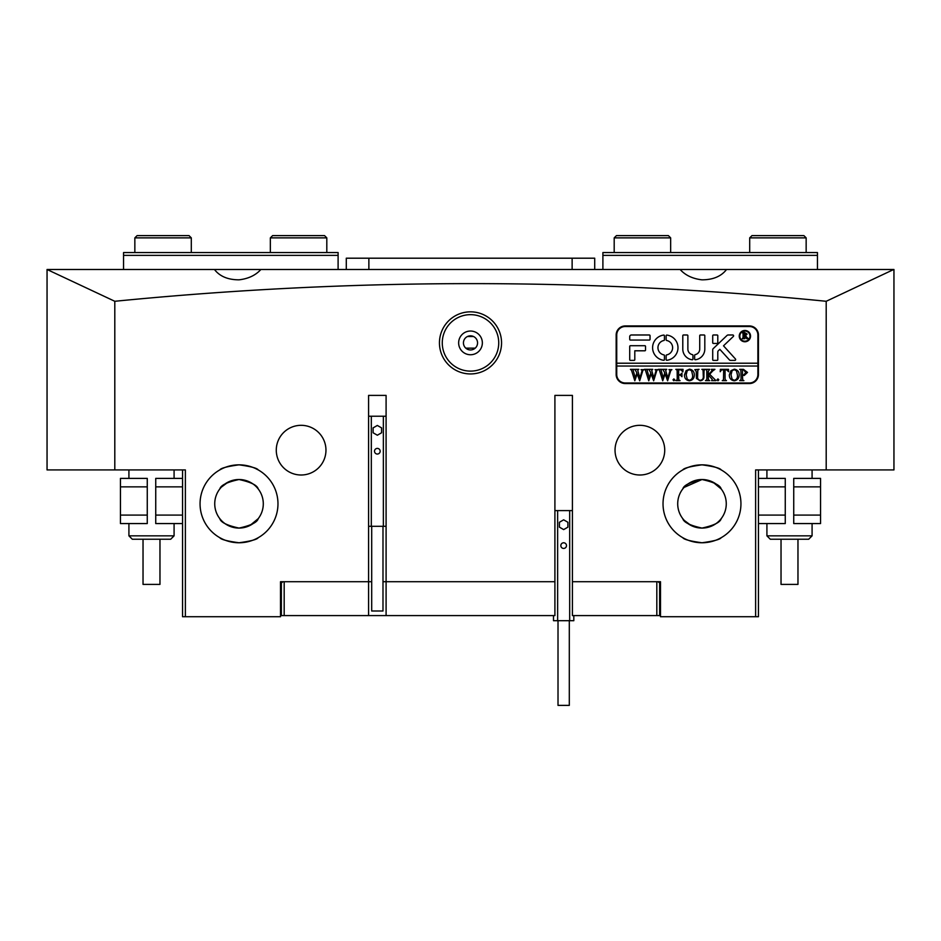 <?xml version="1.0" encoding="UTF-8"?>
<svg xmlns="http://www.w3.org/2000/svg" width="941" height="941" viewBox="0 0 941 941"><rect width="100%" height="100%" fill="white"/><g stroke="black" fill="none" stroke-linecap="round" stroke-linejoin="round"><path stroke-width="1.41" d="M501.553 342.889A31.053 31.053 0 0 1 470.5 373.942A31.053 31.053 0 0 1 439.447 342.889A31.053 31.053 0 0 1 470.5 311.836A31.053 31.053 0 0 1 501.553 342.889M442.27 342.889A28.23 28.23 0 0 0 470.5 371.119A28.23 28.23 0 0 0 498.73 342.889A28.23 28.23 0 0 0 470.5 314.659A28.23 28.23 0 0 0 442.27 342.889M477.558 342.889A7.058 7.058 0 0 1 470.5 349.946A7.058 7.058 0 0 1 463.442 342.889A7.058 7.058 0 0 1 470.5 335.831A7.058 7.058 0 0 1 477.558 342.889M458.643 342.889A11.857 11.857 0 0 0 470.5 354.745A11.857 11.857 0 0 0 482.357 342.889A11.857 11.857 0 0 0 470.5 331.032A11.857 11.857 0 0 0 458.643 342.889M701.986 542.757C690.294 541.169 683.895 539.475 682.79 537.699C683.907 539.487 690.306 541.169 701.986 542.757C690.294 541.169 683.895 539.475 682.79 537.699C683.907 539.487 690.306 541.169 701.986 542.757C713.678 541.169 720.077 539.475 721.182 537.699C720.088 539.475 713.69 541.169 701.986 542.757L709.443 542.04M712.749 541.24L715.63 540.299M718.359 539.158L719.594 538.558M663.029 503.8A38.957 38.957 0 0 0 701.986 542.757A38.957 38.957 0 0 0 740.943 503.8A38.957 38.957 0 0 0 701.986 464.842A38.957 38.957 0 0 0 663.029 503.8M239.014 542.757C250.706 541.169 257.105 539.475 258.21 537.699C257.093 539.487 250.694 541.169 239.014 542.757C250.706 541.169 257.105 539.475 258.21 537.699C257.093 539.487 250.694 541.169 239.014 542.757C227.322 541.169 220.923 539.475 219.818 537.699C220.912 539.475 227.31 541.169 239.014 542.757L231.557 542.04M228.251 541.24L225.369 540.299M222.641 539.158L219.818 537.699M200.057 503.8A38.957 38.957 0 0 0 239.014 542.757A38.957 38.957 0 0 0 277.971 503.8A38.957 38.957 0 0 0 239.014 464.842A38.957 38.957 0 0 0 200.057 503.8M660.488 583.408L657.947 581.714L660.488 581.714L572.41 581.714L572.41 395.396L554.908 395.396L554.908 581.714L382.987 581.714L386.092 581.714L386.092 615.59L280.512 615.59M368.59 615.59L368.59 581.714L371.695 581.714L280.512 581.714L283.053 581.714L280.512 583.408M368.59 395.396L386.092 395.396L368.59 395.396L368.59 581.714M276.278 450.163A24.842 24.842 0 0 0 301.12 475.005A24.842 24.842 0 0 0 325.962 450.163A24.842 24.842 0 0 0 301.12 425.32A24.842 24.842 0 0 0 276.278 450.163M615.038 450.163A24.842 24.842 0 0 0 639.88 475.005A24.842 24.842 0 0 0 664.722 450.163A24.842 24.842 0 0 0 639.88 425.32A24.842 24.842 0 0 0 615.038 450.163M701.986 464.842C713.678 466.442 720.077 468.124 721.182 469.9C720.065 468.124 713.666 466.43 701.986 464.842C713.678 466.442 720.077 468.124 721.182 469.9C720.065 468.124 713.666 466.43 701.986 464.842C690.294 466.442 683.895 468.124 682.79 469.9C683.884 468.124 690.282 466.442 701.986 464.842L694.529 465.572M691.223 466.36L688.342 467.312M685.613 468.453L683.178 469.688M705.926 479.851L701.986 479.522C690.153 482.11 683.754 485.25 682.79 488.944C683.742 485.238 690.141 482.098 701.986 479.522C713.819 482.098 720.218 485.238 721.182 488.944C720.218 485.238 713.819 482.098 701.986 479.522L684.083 487.414M260.88 269.491C255.634 275.301 248.353 278.748 239.014 279.83C227.934 279.806 219.747 276.36 214.454 269.491L680.12 269.491C685.366 275.301 692.647 278.748 701.986 279.83C713.066 279.806 721.253 276.36 726.546 269.491L893.95 269.491L893.95 469.924L755.623 469.924L755.623 616.72L660.488 616.72L660.488 581.714M680.12 269.491L726.546 269.491M239.014 464.842C250.706 466.442 257.105 468.124 258.21 469.9C257.116 468.124 250.718 466.442 239.014 464.842C227.322 466.442 220.923 468.124 219.818 469.9C220.935 468.124 227.334 466.43 239.014 464.842C227.322 466.442 220.923 468.124 219.818 469.9C220.935 468.124 227.334 466.43 239.014 464.842L246.471 465.572M239.014 479.522C227.181 482.098 220.782 485.238 219.818 488.944C220.782 485.238 227.181 482.098 239.014 479.522C250.847 482.11 257.246 485.25 258.21 488.944C257.258 485.238 250.859 482.098 239.014 479.522C250.847 482.11 257.246 485.25 258.21 488.944C257.258 485.238 250.859 482.098 239.014 479.522L235.074 479.851M221.347 487.144L228.145 482.098M239.014 528.077C227.181 525.501 220.782 522.361 219.818 518.667C220.77 522.361 227.169 525.501 239.014 528.077C227.181 525.501 220.782 522.361 219.818 518.667C220.77 522.361 227.169 525.501 239.014 528.077C250.847 525.501 257.246 522.361 258.21 518.667C257.246 522.361 250.847 525.501 239.014 528.077L242.954 527.76M258.21 518.667L249.883 525.513M214.736 503.8A24.278 24.278 0 0 0 239.014 528.077A24.278 24.278 0 0 0 263.292 503.8A24.278 24.278 0 0 0 239.014 479.522A24.278 24.278 0 0 0 214.736 503.8M701.986 528.077C690.153 525.501 683.754 522.361 682.79 518.667C683.754 522.361 690.153 525.501 701.986 528.077C713.819 525.501 720.218 522.361 721.182 518.667C720.23 522.361 713.831 525.501 701.986 528.077C713.819 525.501 720.218 522.361 721.182 518.667C720.23 522.361 713.831 525.501 701.986 528.077L698.046 527.76M684.319 520.455L691.117 525.513M677.708 503.8A24.278 24.278 0 0 0 701.986 528.077A24.278 24.278 0 0 0 726.264 503.8A24.278 24.278 0 0 0 701.986 479.522A24.278 24.278 0 0 0 677.708 503.8M826.198 469.924L826.198 301.285C590.489 277.736 353.357 277.736 114.802 301.285L47.05 269.491L47.05 469.924L185.377 469.924L185.377 616.72L280.512 616.72L280.512 581.714M47.285 269.491L214.454 269.491M721.182 488.944L712.855 482.098M749.412 325.951L625.2 325.951A9.034 9.034 0 0 0 616.167 334.984L616.167 374.506A9.034 9.034 0 0 0 625.2 383.54L749.412 383.54A9.034 9.034 0 0 0 758.446 374.506L758.446 334.984A9.034 9.034 0 0 0 749.412 325.951M114.802 301.285L114.802 469.924M386.092 395.396L386.092 581.714M572.41 395.396L554.908 395.396M758.446 469.924L758.446 616.72L755.623 616.72M826.198 301.285L893.715 269.491M185.377 616.72L182.554 616.72L182.554 469.924M465.783 348.146L475.217 348.146M467.477 336.513L473.523 336.513M249.777 466.36L252.659 467.312M255.387 468.453L258.21 469.9M817.447 252.553L817.447 255.376L602.899 255.376L602.899 252.553L817.447 252.553M817.447 269.491L817.447 255.376M602.899 269.491L602.899 255.376M284.182 581.714L284.182 615.59M554.908 581.714L554.908 615.59L386.092 615.59M660.488 615.59L572.41 615.59L572.41 581.714M656.818 615.59L656.818 581.714M659.641 583.408L659.641 615.59M281.359 615.59L281.359 583.408M346.288 269.491L346.288 258.199L594.712 258.199L594.712 269.491M758.446 515.092L785.264 515.092L785.264 486.862L758.446 486.862M785.264 515.092L785.264 523.561L758.446 523.561M758.446 478.393L785.264 478.393L785.264 486.862M793.733 486.862L793.733 478.393L820.552 478.393L820.552 486.862L793.733 486.862L793.733 515.092L820.552 515.092L820.552 523.561L793.733 523.561L793.733 515.092M820.552 486.862L820.552 515.092M182.554 486.862L155.736 486.862L155.736 515.092L182.554 515.092M155.736 486.862L155.736 478.393L182.554 478.393M182.554 523.561L155.736 523.561L155.736 515.092M147.267 515.092L147.267 523.561L120.448 523.561L120.448 515.092L147.267 515.092L147.267 486.862L120.448 486.862L120.448 478.393L147.267 478.393L147.267 486.862M120.448 515.092L120.448 486.862M808.695 539.228L770.303 539.228L766.915 535.841L812.083 535.841L808.695 539.228M797.968 539.228L797.968 584.396L781.03 584.396L781.03 539.228M174.085 535.841L170.697 539.228L132.305 539.228L128.917 535.841L174.085 535.841L174.085 523.561M159.97 539.228L159.97 584.396L143.032 584.396L143.032 539.228M749.977 336.113A5.081 5.081 0 0 0 744.896 331.032A5.081 5.081 0 0 0 739.814 336.113A5.081 5.081 0 0 0 744.896 341.195A5.081 5.081 0 0 0 749.977 336.113M739.25 336.113A5.646 5.646 0 0 0 744.896 341.759A5.646 5.646 0 0 0 750.542 336.113A5.646 5.646 0 0 0 744.896 330.467A5.646 5.646 0 0 0 739.25 336.113M735.662 359.544A0.847 0.847 0 0 0 735.45 358.98L723.511 345.817L733.345 336.443A0.847 0.847 0 0 0 732.757 334.984L728.193 334.984A1.694 1.694 0 0 0 727.017 335.455L713.243 348.605A1.694 1.694 0 0 0 712.713 349.829L712.713 359.721A0.682 0.682 0 0 0 713.396 360.391L717.113 360.391A0.682 0.682 0 0 0 717.795 359.721L717.795 352.005A1.694 1.694 0 0 1 718.324 350.781L719.841 349.334L729.369 359.838A1.694 1.694 0 0 0 730.616 360.391L734.815 360.391A0.847 0.847 0 0 0 735.662 359.544M677.99 347.688A12.704 12.704 0 0 0 666.91 335.09A0.694 0.694 0 0 0 666.134 335.772L666.134 339.807A0.694 0.694 0 0 0 666.687 340.489A7.34 7.34 0 0 1 666.687 354.898A0.694 0.694 0 0 0 666.134 355.569L666.134 359.603A0.694 0.694 0 0 0 666.91 360.285A12.704 12.704 0 0 0 677.99 347.688M703.068 370.025L701.868 369.343L705.315 369.343L704.056 370.201L703.903 375.918C704.15 378.858 702.88 380.482 700.092 380.787L696.446 378.458L696.222 371.377L694.811 369.648L699.045 369.343L697.81 370.107L697.634 376.353C697.352 378.588 698.21 379.905 700.21 380.317C702.551 379.952 703.574 378.505 703.28 376L703.068 370.025M712.784 370.895L709.679 374.271L715.983 380.635L711.561 380.635L712.349 379.799L711.831 378.847L708.291 374.989L708.385 379.752L709.702 380.635L705.468 380.635L706.715 379.905L706.879 378.588L706.785 370.213L705.468 369.343L709.702 369.343L708.291 371.377L708.291 374.789L712.043 370.719L711.349 369.343L714.937 369.343L712.784 370.895M717.936 380.787L717.077 379.846L717.936 378.905L718.806 379.846L717.936 380.787M720.218 371.742L720.371 369.343L728.522 369.343L728.687 371.742L726.523 369.813L725.076 369.813L725.076 378.588L725.276 379.952L726.487 380.635L722.253 380.635L723.5 379.87L723.664 369.813L721.476 369.931L720.218 371.742M729.31 374.941L730.945 370.636L734.345 369.178C737.485 369.719 739.097 371.636 739.191 374.918C739.12 378.306 737.462 380.258 734.227 380.787C730.992 380.282 729.346 378.341 729.31 374.941M616.731 366.037L757.881 366.037L757.881 363.214L616.731 363.214L616.731 374.506A8.469 8.469 0 0 0 625.2 382.975L749.412 382.975A8.469 8.469 0 0 0 757.881 374.506L757.881 366.037M747.507 372.401L744.249 375.459L742.484 375.247L742.684 379.941L743.896 380.635L739.661 380.635L740.932 379.846L741.073 378.588L740.873 370.025L739.661 369.343L743.437 369.343L747.507 372.401M684.46 374.941L686.095 370.636L689.494 369.178C692.635 369.719 694.246 371.636 694.34 374.918C694.258 378.306 692.611 380.258 689.377 380.787C686.13 380.282 684.495 378.341 684.46 374.941M682.884 371.848L680.837 369.813L678.649 369.813L678.649 374.671L680.378 374.671L681.943 373.106L681.943 376.706L680.378 375.141L678.649 375.141L678.743 379.752L680.061 380.635L675.826 380.635L677.073 379.905L677.238 378.588L677.144 370.225L675.826 369.343L683.048 369.343L682.884 371.848M673.874 380.787L673.003 379.846L673.874 378.905L674.732 379.846L673.874 380.787M668.969 369.648L671.886 369.648L670.804 370.401L667.616 380.787L665.111 373.93L662.723 380.787L659.429 370.284L658.347 369.343L662.052 369.343L661.088 370.366L663.358 378.106L664.746 372.754L662.829 369.343L666.698 369.343L665.652 370.413L667.851 378.011L670.063 370.366L668.969 369.648M655.018 369.648L657.924 369.648L656.842 370.401L653.654 380.787L651.148 373.93L648.761 380.787L645.467 370.284L644.385 369.343L648.09 369.343L647.126 370.366L649.408 378.106L650.796 372.754L648.878 369.343L652.748 369.343L651.69 370.413L653.889 378.011L656.1 370.366L655.018 369.648M641.056 369.648L643.962 369.648L642.879 370.401L639.692 380.787L637.198 373.93L634.81 380.787L631.505 370.284L630.435 369.343L634.128 369.343L633.164 370.366L635.446 378.106L636.834 372.754L634.916 369.343L638.786 369.343L637.739 370.413L639.927 378.011L642.15 370.366L641.056 369.648M757.881 363.214L757.881 334.984A8.469 8.469 0 0 0 749.412 326.515L625.2 326.515A8.469 8.469 0 0 0 616.731 334.984L616.731 363.214M649.349 340.066A0.694 0.694 0 0 0 650.043 339.383L650.043 335.678A0.694 0.694 0 0 0 649.349 334.984L631.411 334.984A1.694 1.694 0 0 0 629.717 336.678L629.717 339.383A0.694 0.694 0 0 0 630.411 340.066L649.349 340.066M692.411 354.639A5.646 5.646 0 0 1 687.871 349.099L687.871 335.678A0.694 0.694 0 0 0 687.177 334.984L683.484 334.984A0.694 0.694 0 0 0 682.79 335.678L682.79 349.099A10.727 10.727 0 0 0 692.188 359.744A0.682 0.682 0 0 0 692.952 359.074L692.952 355.298A0.682 0.682 0 0 0 692.411 354.639M699.728 349.099A5.646 5.646 0 0 1 695.187 354.639A0.682 0.682 0 0 0 694.646 355.298L694.646 359.074A0.682 0.682 0 0 0 695.411 359.744A10.727 10.727 0 0 0 704.809 349.099L704.809 335.666A0.682 0.682 0 0 0 704.127 334.984L700.41 334.984A0.682 0.682 0 0 0 699.728 335.666L699.728 349.099M663.887 340.489A0.694 0.694 0 0 0 664.44 339.807L664.44 335.772A0.694 0.694 0 0 0 663.664 335.09A12.704 12.704 0 0 0 663.664 360.285A0.694 0.694 0 0 0 664.44 359.603L664.44 355.569A0.694 0.694 0 0 0 663.887 354.898A7.34 7.34 0 0 1 663.887 340.489M713.396 334.984A0.682 0.682 0 0 0 712.713 335.666L712.713 342.783A0.682 0.682 0 0 0 713.396 343.453L717.113 343.453A0.682 0.682 0 0 0 717.795 342.783L717.795 335.666A0.682 0.682 0 0 0 717.113 334.984L713.396 334.984M634.799 350.793L644.832 350.793A0.694 0.694 0 0 0 645.526 350.111L645.526 346.406A0.694 0.694 0 0 0 644.832 345.712L630.411 345.712A0.694 0.694 0 0 0 629.717 346.406L629.717 359.709A0.694 0.694 0 0 0 630.411 360.391L634.105 360.391A0.694 0.694 0 0 0 634.799 359.709L634.799 350.793M746.895 337.443L748.46 338.713L746.766 338.713L743.919 335.784L744.049 338.337L744.79 338.713L742.202 338.713L743.061 337.596L743.061 333.62L742.202 332.502L744.496 332.502L747.119 334.043L745.554 335.572L746.895 337.443M743.919 332.938L744.19 335.525L746.084 334.114L743.919 332.938M742.484 369.978L742.484 374.812L743.778 374.989L745.778 372.507L743.519 369.813L742.484 369.978M736.45 370.789L734.203 369.648L732.051 370.778L731.039 374.906L732.086 379.176L734.215 380.317C736.65 379.635 737.744 377.906 737.462 375.13L736.45 370.789M691.6 370.789L689.353 369.648L687.189 370.778L686.177 374.906L687.236 379.176L689.365 380.317C691.8 379.635 692.882 377.906 692.611 375.13L691.6 370.789M569.305 620.695L569.305 705.385L558.013 705.385L558.013 620.695M560.836 545.604A2.823 2.823 0 0 0 563.659 548.427A2.823 2.823 0 0 0 566.482 545.604A2.823 2.823 0 0 0 563.659 542.781A2.823 2.823 0 0 0 560.836 545.604M573.822 615.59L573.822 620.695L553.496 620.695L553.496 615.59M554.908 510.598L557.637 510.598L557.637 620.695M563.659 519.82L559.425 522.267L559.425 527.16L563.659 529.595L567.894 527.16L567.894 522.267L563.659 519.82M557.637 510.598L569.681 510.598L569.681 620.695M569.681 510.598L572.41 510.598M382.987 526.313L382.987 611.003L371.695 611.003L371.695 526.313M374.518 451.221A2.823 2.823 0 0 0 377.341 454.044A2.823 2.823 0 0 0 380.164 451.221A2.823 2.823 0 0 0 377.341 448.398A2.823 2.823 0 0 0 374.518 451.221M368.59 526.313L386.092 526.313M368.59 416.216L371.319 416.216L371.319 526.313M377.341 425.45L373.106 427.884L373.106 432.778L377.341 435.224L381.575 432.778L381.575 427.884L377.341 425.45M371.319 416.216L383.363 416.216L383.363 526.313M383.363 416.216L386.092 416.216M614.191 237.873L616.449 235.615L668.392 235.615L670.651 237.873L614.191 237.873L614.191 252.553M270.349 237.873L272.608 235.615L324.551 235.615L326.809 237.873L270.349 237.873L270.349 252.553M749.695 237.873L751.953 235.615L803.896 235.615L806.155 237.873L749.695 237.873L749.695 252.553M134.845 237.873L137.104 235.615L189.047 235.615L191.305 237.873L134.845 237.873L134.845 252.553M123.553 269.491L123.553 252.553L338.101 252.553L338.101 255.376L123.553 255.376M338.101 269.491L338.101 255.376M368.872 258.199L368.872 269.491M572.128 269.491L572.128 258.199M812.083 469.924L812.083 478.393M812.083 523.561L812.083 535.841M766.915 469.924L766.915 478.393M766.915 523.561L766.915 535.841M128.917 469.924L128.917 478.393M128.917 523.561L128.917 535.841M174.085 469.924L174.085 478.393M670.651 252.553L670.651 237.873M326.809 237.873L326.809 252.553M806.155 237.873L806.155 252.553M191.305 237.873L191.305 252.553"/></g></svg>
